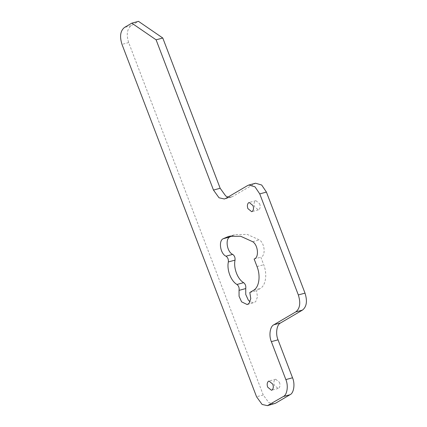 <?xml version="1.0" encoding="UTF-8"?>
<svg xmlns="http://www.w3.org/2000/svg" width="427" height="427" viewBox="0 0 427 427"><rect width="100%" height="100%" fill="white"/><g stroke="black" fill="none" stroke-linecap="round" stroke-linejoin="round"><path stroke-width="0.32" stroke-dasharray="2.13 1.6" d="M279.488 382.352C280.315 384.908 280.085 386.835 278.81 388.143L278.169 388.463L274.364 385.357C273.536 382.8 273.76 380.873 275.041 379.566L275.682 379.245L279.488 382.352M259.691 203.775C260.518 206.332 260.289 208.264 259.013 209.572L258.372 209.892L254.567 206.785C253.739 204.229 253.964 202.297 255.245 200.994L255.885 200.674L259.691 203.775M232.219 235.709L235.49 234.551L247.308 234.423L259.376 239.915C264.868 243.225 265.936 255.965 260.822 257.198L263.699 264.74C267.483 274.107 265.813 285.535 260.23 288.508L256.499 290.702L257.47 296.808L255.789 301.531L253.9 302.748L250.057 301.804M249.811 292.506L256.499 290.702M254.134 259.002L260.822 257.198M227.959 197.093L231.055 197.189L232.325 196.655L255.554 183.22M274.123 403.846L268.802 402.65L263.245 394.98L128.682 42.577C126.184 34.651 127.016 29.009 131.174 25.647L138.497 21.35M252.688 241.719L259.376 239.915M253.547 290.312L260.23 288.508M257.017 266.544L263.699 264.74M254.284 183.754L247.601 185.558M232.325 196.655L225.637 198.459M131.174 25.647L124.492 27.451M128.682 42.577L121.994 44.381M263.245 394.98L256.563 396.784M275.682 379.245L268.994 381.049M278.169 388.463L271.481 390.267M255.885 200.674L249.197 202.478M258.372 209.892L251.684 211.696M228.803 236.355L235.49 234.551M247.212 304.558L253.9 302.748M231.055 197.189L224.367 198.993"/><path stroke-width="0.64" d="M268.353 381.37L268.994 381.049L272.8 384.156C273.627 386.713 273.403 388.645 272.122 389.947L271.481 390.267L267.676 387.166C266.848 384.61 267.072 382.677 268.353 381.37M248.557 202.798L249.197 202.478L253.003 205.579C253.83 208.136 253.606 210.068 252.325 211.376L251.684 211.696L247.879 208.589C247.052 206.033 247.276 204.101 248.557 202.798M239.045 290.371C239.419 287.857 238.72 285.893 236.953 284.473C230.964 281.115 226.646 269.805 228.349 261.938C228.578 259.338 227.794 257.422 225.995 256.189C220.428 253.916 218.293 241.041 223.102 238.757L228.803 236.355L240.625 236.232L252.688 241.719C258.186 245.029 259.248 257.769 254.134 259.002L257.017 266.544C260.796 275.911 259.125 287.339 253.547 290.312L249.811 292.506L250.782 298.612L249.106 303.335L247.212 304.558L241.591 301.846L239.067 296.285L239.045 290.371L245.728 288.567C246.101 286.053 245.408 284.088 243.636 282.669C237.647 279.311 233.329 268.001 235.031 260.134C235.266 257.534 234.482 255.618 232.678 254.385C227.116 252.111 224.981 239.237 229.79 236.953L232.219 235.709M250.057 301.804L248.279 300.042L245.749 294.481L245.728 288.567M247.601 185.558L248.866 185.024L254.983 186.823L259.744 193.89L298.329 294.94C300.832 302.924 299.978 308.577 295.767 311.907L273.872 324.766C270.045 326.329 268.663 335.585 271.353 341.637L285.844 379.587C288.556 385.645 287.184 394.954 283.347 396.518L267.435 405.65L262.119 404.454L256.563 396.784L121.994 44.381C119.501 36.455 120.329 30.813 124.492 27.451L131.81 23.154L156.101 39.818L213.473 190.068L219.03 197.786L224.367 198.993L225.637 198.459L247.601 185.558M248.866 185.024L255.554 183.22L261.671 185.019L266.427 192.086L305.017 293.135C307.52 301.12 306.666 306.773 302.449 310.103L280.555 322.961L273.872 324.766M227.959 197.093L225.718 195.982L220.161 188.264L213.473 190.068M131.81 23.154L138.497 21.35L162.783 38.014L156.101 39.818M162.783 38.014L220.161 188.264M280.555 322.961C276.733 324.525 275.351 333.781 278.036 339.833L292.527 377.783C295.244 383.841 293.867 393.15 290.034 394.713L275.394 403.312L267.435 405.65M223.102 238.757L229.79 236.953M225.995 256.189L232.678 254.385M228.349 261.938L235.031 260.134M236.953 284.473L243.636 282.669M266.427 192.086L259.744 193.89M275.394 403.312L268.706 405.116M290.034 394.713L283.347 396.518M292.527 377.783L285.844 379.587M278.036 339.833L271.353 341.637M302.449 310.103L295.767 311.907M305.017 293.135L298.329 294.94"/></g></svg>
